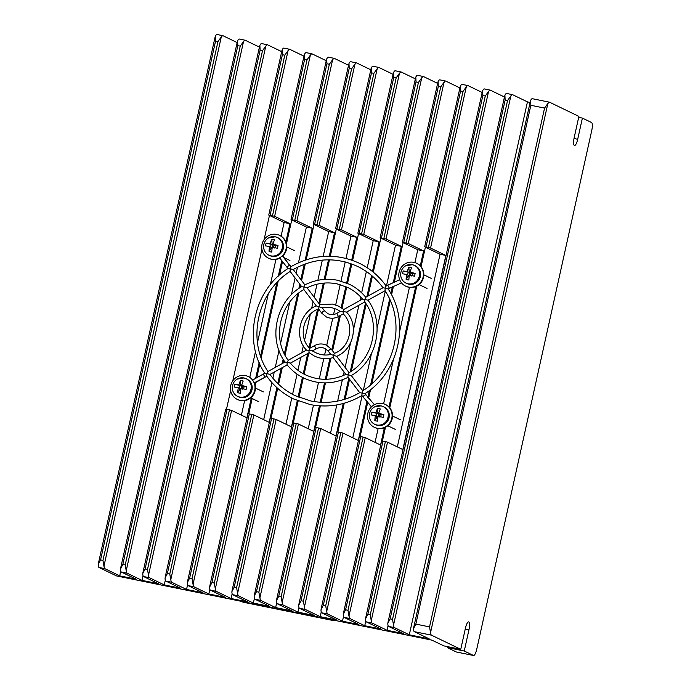 <?xml version="1.0" encoding="UTF-8"?>
<svg xmlns="http://www.w3.org/2000/svg" width="690" height="690" viewBox="0 0 690 690"><rect width="100%" height="100%" fill="white"/><g stroke="black" fill="none" stroke-linecap="round" stroke-linejoin="round"><path stroke-width="1.03" d="M217.169 34.543A7.245 1.889 101.5 0 0 217.048 34.5A7.245 1.889 101.5 0 0 215.323 36.294L215.565 41.098L100.55 559.909L98.239 564.437A7.245 1.889 101.5 0 0 99.024 567.465L116.515 575.926L431.802 640.122L443.955 645.909L460.748 649.325L431.44 635.154A7.245 1.889 -78.5 0 1 430.663 632.126L547.748 103.983A7.245 1.889 -78.5 0 1 549.473 102.189A7.245 1.889 -78.5 0 1 549.585 102.224L578.893 116.403L574.201 137.577A7.245 1.889 101.5 0 0 574.382 145.478A7.245 1.889 101.5 0 0 574.503 145.521A7.245 1.889 101.5 0 0 577.694 139.268L582.394 118.093L591.58 122.535A7.245 1.889 -78.5 0 1 591.761 130.436L476.747 649.247A7.245 1.889 -78.5 0 1 473.547 655.5A7.245 1.889 -78.5 0 1 473.426 655.457L464.249 651.015L447.456 647.6L449.535 648.609M447.663 646.659L447.456 647.6M464.249 651.015L468.941 629.841A7.245 1.889 101.5 0 0 468.752 621.94A7.245 1.889 101.5 0 0 468.639 621.897A7.245 1.889 101.5 0 0 465.44 628.15L460.748 649.325M409.299 634.809L527.445 101.879L512.575 94.685A7.245 1.889 -78.5 0 0 512.454 94.651A7.245 1.889 -78.5 0 0 510.738 96.445L393.645 624.588A7.245 1.889 -78.5 0 0 394.43 627.615L409.299 634.809L429.18 638.854L414.311 631.661A7.245 1.889 101.5 0 1 413.526 628.633L415.837 624.105L429.542 626.9L544.565 108.088L547.929 103.379M504.459 97.005L490.305 90.157A7.245 1.889 -78.5 0 0 490.185 90.114A7.245 1.889 -78.5 0 0 488.46 91.908L371.375 620.051A7.245 1.889 -78.5 0 0 372.152 623.079L387.03 630.272L403.478 633.618L388.608 626.425A7.245 1.889 101.5 0 1 387.823 623.406L390.135 618.87L392.532 619.361L507.547 100.55L510.919 95.841M397.337 446.896L440.048 254.256L445.869 255.438L402.839 449.552L387.53 442.152L349.097 615.514A7.245 1.889 -78.5 0 0 349.882 618.542L364.751 625.735L381.199 629.082L366.33 621.888A7.245 1.889 101.5 0 1 365.545 618.87L367.856 614.333L370.254 614.825L485.277 96.013L488.641 91.304M384.382 427.791L380.561 445.016L365.26 437.615L326.819 610.986A7.245 1.889 -78.5 0 0 327.603 614.005L342.473 621.198L358.921 624.553L344.051 617.36A7.245 1.889 101.5 0 1 343.275 614.333L345.578 609.805L347.984 610.288L385.382 441.591L381.708 440.962M366.856 401.822L358.291 440.479L342.982 433.079L304.549 606.45A7.245 1.889 -78.5 0 0 305.325 609.468L320.195 616.662L336.651 620.017L321.781 612.823A7.245 1.889 101.5 0 1 320.997 609.796L323.308 605.268L325.706 605.751L363.104 437.055L359.43 436.425M343.206 403.495L336.013 435.951L320.703 428.542L282.27 601.913A7.245 1.889 -78.5 0 0 283.055 604.94L297.925 612.134L314.373 615.48L299.503 608.287A7.245 1.889 101.5 0 1 298.718 605.259L301.03 600.731L303.428 601.214L340.826 432.518L337.151 431.888M319.41 405.824L313.734 431.414L298.425 424.005L259.992 597.376A7.245 1.889 -78.5 0 0 260.777 600.404L275.646 607.597L292.094 610.943L277.225 603.75A7.245 1.889 101.5 0 1 276.44 600.723L278.751 596.195L281.158 596.686L318.556 427.981L314.882 427.36M297.287 400.614L291.465 426.877L276.155 419.468L237.722 592.839A7.245 1.889 -78.5 0 0 238.499 595.867L253.368 603.06L269.825 606.407L254.946 599.213A7.245 1.889 101.5 0 1 254.17 596.186L256.482 591.658L258.879 592.149L296.277 423.444L292.603 422.823M276.88 387.625L269.186 422.34L253.877 414.932L215.444 588.303A7.245 1.889 -78.5 0 0 216.229 591.33L231.098 598.523L247.546 601.87L232.677 594.677A7.245 1.889 101.5 0 1 231.892 591.658L234.203 587.121L236.601 587.613L273.999 418.908L270.325 418.287M251.307 397.957L246.908 417.804L231.599 410.403L193.166 583.766A7.245 1.889 -78.5 0 0 193.95 586.793L208.82 593.986L225.268 597.333L210.398 590.14A7.245 1.889 101.5 0 1 209.613 587.121L211.925 582.584L214.323 583.076L251.729 414.38L248.055 413.75M303.98 56.183L289.817 49.335A7.245 1.889 -78.5 0 0 289.705 49.292A7.245 1.889 -78.5 0 0 287.98 51.086L170.887 579.238A7.245 1.889 -78.5 0 0 171.672 582.257L186.542 589.45L202.998 592.805L188.12 585.612A7.245 1.889 101.5 0 1 187.344 582.584L189.655 578.056L192.053 578.539L229.451 409.843L225.777 409.213M281.701 51.647L267.548 44.798A7.245 1.889 -78.5 0 0 267.427 44.755A7.245 1.889 -78.5 0 0 265.702 46.549L148.617 574.701A7.245 1.889 -78.5 0 0 149.394 577.72L164.272 584.913L180.72 588.268L165.85 581.075A7.245 1.889 101.5 0 1 165.065 578.048L167.377 573.519L169.775 574.002L284.789 55.2L288.161 50.482M259.423 47.11L245.269 40.262A7.245 1.889 -78.5 0 0 245.148 40.218A7.245 1.889 -78.5 0 0 243.423 42.021L126.339 570.164A7.245 1.889 -78.5 0 0 127.124 573.192L141.993 580.376L158.441 583.731L143.572 576.538A7.245 1.889 101.5 0 1 142.787 573.511L145.098 568.983L147.496 569.466L262.519 50.663L265.892 45.945M237.153 42.573L222.991 35.725A7.245 1.889 -78.5 0 0 222.87 35.69A7.245 1.889 -78.5 0 0 221.154 37.484L104.061 565.627A7.245 1.889 -78.5 0 0 104.846 568.655L119.715 575.848L136.163 579.195L121.293 572.001A7.245 1.889 101.5 0 1 120.517 568.974L122.829 564.446L125.226 564.938L240.241 46.127L243.613 41.417M456.539 652.024A7.245 1.889 101.5 0 1 456.418 652.007A7.245 1.889 101.5 0 1 456.297 651.972L449.518 648.695M430.551 632.834L429.542 626.9M532.456 98.739A7.245 1.889 101.5 0 0 532.335 98.696A7.245 1.889 101.5 0 0 530.61 100.49L530.851 105.294L415.837 624.105M578.686 117.335L582.394 118.093M281.089 236.178L284.116 222.508L289.947 223.689L274.637 216.289L310.25 55.623A7.245 1.889 -78.5 0 1 311.975 53.829A7.245 1.889 -78.5 0 1 312.096 53.872L326.249 60.72M298.477 262.743L306.395 227.045L312.216 228.226L296.907 220.826L332.528 60.159A7.245 1.889 -78.5 0 1 334.253 58.365A7.245 1.889 -78.5 0 1 334.374 58.409L348.528 65.248M323.162 256.413L328.673 231.581L334.495 232.763L319.185 225.363L354.807 64.696A7.245 1.889 -78.5 0 1 356.532 62.902A7.245 1.889 -78.5 0 1 356.644 62.937L370.806 69.785M346.009 258.379L350.943 236.109L356.773 237.3L341.464 229.891L377.085 69.233A7.245 1.889 -78.5 0 1 378.801 67.439A7.245 1.889 -78.5 0 1 378.922 67.473L393.076 74.322M367.218 267.711L373.221 240.646L379.043 241.836L363.742 234.428L399.355 73.77A7.245 1.889 -78.5 0 1 401.08 71.967A7.245 1.889 -78.5 0 1 401.201 72.01L415.354 78.858M386.495 285.798L395.499 245.183L401.321 246.373L386.012 238.964L421.633 78.306A7.245 1.889 -78.5 0 1 423.358 76.504A7.245 1.889 -78.5 0 1 423.47 76.547L437.632 83.395M414.914 262.605L417.769 249.72L423.6 250.91L408.29 243.501L443.911 82.835A7.245 1.889 -78.5 0 1 445.628 81.04A7.245 1.889 -78.5 0 1 445.749 81.084L459.911 87.932M445.869 255.438L430.569 248.038L466.181 87.371A7.245 1.889 -78.5 0 1 467.906 85.577A7.245 1.889 -78.5 0 1 468.027 85.62L482.181 92.469M527.445 101.879L530.118 102.422M506.753 93.504A7.245 1.889 101.5 0 0 506.632 93.461A7.245 1.889 101.5 0 0 504.908 95.255L505.149 100.067L390.135 618.87M393.541 625.304L392.532 619.361M387.03 630.272L388.065 625.597M484.475 88.967A7.245 1.889 101.5 0 0 484.354 88.924A7.245 1.889 101.5 0 0 482.638 90.726L482.871 95.531L367.856 614.333M371.263 620.767L370.254 614.825M364.751 625.735L365.786 621.06M387.53 442.152L385.382 441.591M348.993 616.23L347.984 610.288M440.048 254.256L424.738 246.847L430.569 248.038M462.197 84.43A7.245 1.889 101.5 0 0 462.084 84.387A7.245 1.889 101.5 0 0 460.359 86.19L460.601 90.994L426.015 246.986M342.473 621.198L343.508 616.524M382.424 440.996L385.46 427.308M389.781 407.833L416.76 286.134M421.072 266.659L425.394 247.167M423.6 250.91L420.296 265.797M415.682 286.617L388.996 406.971M409.429 287.359L399.657 331.45M393.464 359.361L383.623 403.779M378.129 428.533L375.067 442.359M365.26 437.615L363.104 437.055M326.715 611.694L325.706 605.751M417.769 249.72L402.46 242.319L408.29 243.501M439.927 79.893A7.245 1.889 101.5 0 0 439.806 79.859A7.245 1.889 101.5 0 0 438.081 81.653L438.322 86.457L403.736 242.449M320.195 616.662L321.238 611.987M360.146 436.46L367.632 402.71M368.615 398.277L370.539 389.609M371.841 383.735L390.255 300.642M391.541 294.872L393.455 286.229M394.439 281.787L403.115 242.63M401.321 246.373L393.36 282.27M392.369 286.764L390.859 293.569M389.609 299.193L370.634 384.813M369.366 390.523L367.848 397.345M385.296 291.214L377.102 328.138M371.462 353.599L363.302 390.419M362.095 395.836L352.788 437.822M342.982 433.079L340.826 432.518M304.437 607.157L303.428 601.214M395.499 245.183L380.19 237.783L386.012 238.964M417.648 75.357A7.245 1.889 101.5 0 0 417.528 75.322A7.245 1.889 101.5 0 0 415.803 77.116L416.044 81.92L381.466 237.921M297.925 612.134L298.96 607.45M337.876 431.923L344.241 403.21M345.138 399.156L349.545 379.267M351.331 371.203L366.209 304.109M367.994 296.053L372.402 276.164M373.29 272.171L380.846 238.093M379.043 241.836L372.471 271.506M371.591 275.474L366.89 296.666M365.484 302.996L350.201 371.936M348.795 378.275L344.094 399.476M366.381 271.506L361.655 292.827M360.723 297.028L359.947 300.512M358.904 305.23L353.427 329.923M350.589 342.74L345.121 367.408M344.086 372.057L343.318 375.541M342.369 379.802L337.652 401.071M336.806 404.918L330.51 433.286M320.703 428.542L318.556 427.981M282.167 602.62L281.158 596.686M373.221 240.646L357.912 233.246L363.742 234.428M395.37 70.829A7.245 1.889 101.5 0 0 395.249 70.785A7.245 1.889 101.5 0 0 393.533 72.579L393.774 77.383L359.188 233.384M275.646 607.597L276.681 602.913M315.597 427.386L320.367 405.884M321.161 402.296L325.464 382.898M326.267 379.267L330.95 358.136M332.571 350.839L340.403 315.485M342.024 308.171L346.716 287.005M347.519 283.4L351.822 263.977M352.616 260.406L358.567 233.565M356.773 237.3L351.719 260.096M350.925 263.649L346.639 283.021M345.837 286.617L341.179 307.611M339.299 316.098L331.821 349.847M329.941 358.317L325.292 379.276M324.49 382.898L320.203 402.244M345.224 261.915L340.981 281.072M340.196 284.616L335.685 304.963M334.892 308.525L333.572 314.493M332.744 318.228L326.732 345.328M325.913 349.019L324.585 354.996M323.791 358.576L319.289 378.913M318.495 382.467L314.252 401.615M313.467 405.159L308.24 428.749M298.425 424.005L296.277 423.444M259.889 598.092L258.879 592.149M350.943 236.109L335.633 228.709L341.464 229.891M373.1 66.292A7.245 1.889 101.5 0 0 372.98 66.249A7.245 1.889 101.5 0 0 371.255 68.043L371.496 72.847L336.91 228.847M253.368 603.06L254.412 598.385M293.319 422.849L298.175 400.976M298.968 397.388L303.307 377.818M304.118 374.161L308.827 352.918M309.87 348.191L318.564 308.982M319.599 304.333L324.309 283.064M325.128 279.381L329.458 259.837M330.26 256.231L336.289 229.028M334.495 232.763L329.294 256.214M328.492 259.828L324.145 279.441M323.325 283.15L318.849 303.35M317.529 309.301L309.042 347.57M307.723 353.53L303.246 373.704M302.436 377.37L298.08 397.017M322.342 260.113L317.866 280.321M316.995 284.228L314.14 297.123M313.105 301.772L311.604 308.542M310.319 314.364L304.601 340.144M303.333 345.871L301.823 352.65M300.78 357.377L297.925 370.263M297.071 374.118L292.577 394.37M291.767 398.035L285.962 424.212M276.155 419.468L273.999 418.908M237.61 593.555L236.601 587.613M328.673 231.581L313.363 224.172L319.185 225.363M350.822 61.755A7.245 1.889 101.5 0 0 350.701 61.712A7.245 1.889 101.5 0 0 348.976 63.506L349.218 68.319L314.64 224.31M231.098 598.523L232.133 593.849M271.049 418.312L277.69 388.358M278.596 384.278L282.288 367.632M283.331 362.906L283.892 360.378M285.039 355.186L298.83 293M299.995 287.721L300.555 285.194M301.59 280.554L305.282 263.899M306.196 259.759L314.019 224.492M312.216 228.226L305.153 260.104M304.23 264.287L300.84 279.562M299.814 284.202L298.856 288.489M297.649 293.949L284.366 353.866M283.176 359.231L282.227 363.518M281.175 368.244L277.794 383.511M297.485 267.228L296.131 273.344M295.104 277.984L291.378 294.777M289.74 302.177L280.623 343.275M279.01 350.563L275.284 367.365M274.24 372.091L272.878 378.206M271.903 382.614L263.684 419.684M253.877 414.932L251.729 414.38M215.332 589.019L214.323 583.076M306.395 227.045L291.085 219.636L296.907 220.826M328.544 57.218A7.245 1.889 101.5 0 0 328.423 57.175A7.245 1.889 101.5 0 0 326.706 58.978L326.948 63.782L292.362 219.774M208.82 593.986L209.855 589.312M248.771 413.784L252.186 398.38M255.153 384.994L255.714 382.467M256.775 377.68L259.802 364.01M261.182 357.791L278.13 281.33M279.536 275.017L282.538 261.484M286.454 243.82L291.741 219.955M289.947 223.689L285.884 241.992M281.779 260.518L278.32 276.103M276.871 282.65L260.587 356.092M259.164 362.535L255.662 378.318M275.931 259.431L270.333 284.677M268.324 293.742L257.482 342.637M255.498 351.589L249.789 377.352M244.631 400.605L241.414 415.147M231.599 410.403L229.451 409.843M193.062 584.482L192.053 578.539M284.116 222.508L268.807 215.099L274.637 216.289M306.274 52.681A7.245 1.889 101.5 0 0 306.153 52.638A7.245 1.889 101.5 0 0 304.428 54.441L304.67 59.245L270.083 215.237M186.542 589.45L187.585 584.775M226.493 409.248L230.624 390.609M232.806 380.794L261.924 249.444M264.098 239.62L269.462 215.418M283.995 48.145A7.245 1.889 101.5 0 0 283.875 48.11A7.245 1.889 101.5 0 0 282.15 49.904L282.391 54.708L167.377 573.519M170.784 579.945L169.775 574.002M164.272 584.913L165.307 580.238M261.717 43.608A7.245 1.889 101.5 0 0 261.596 43.574A7.245 1.889 101.5 0 0 259.88 45.368L260.121 50.172L145.098 568.983M148.505 575.408L147.496 569.466M141.993 580.376L143.028 575.702M239.439 39.08A7.245 1.889 101.5 0 0 239.327 39.037A7.245 1.889 101.5 0 0 237.602 40.831L237.843 45.635L122.829 564.446M126.236 570.871L125.226 564.938M119.715 575.848L120.75 571.165M103.957 566.335L102.948 560.401L217.962 41.59L221.335 36.88M272.481 215.729L307.067 59.737L310.44 55.019M294.759 220.265L329.346 64.265L332.718 59.556M317.038 224.802L351.615 68.802L354.988 64.092M339.308 229.339L373.894 73.338L377.266 68.629M361.586 233.867L396.172 77.875L399.545 73.166M383.864 238.404L418.451 82.412L421.814 77.694M406.143 242.94L440.72 86.949L444.093 82.231M428.412 247.477L462.999 91.485L466.371 86.767M282.288 255.843L289.593 265.236C287.566 266.4 286.876 267.134 287.514 267.435M385.969 286.109L385.158 288.153L383.019 287.747M292.87 269.385L290.145 268.807L290.87 266.745M293.207 269.497L292.5 269.29M367.96 300.202L364.855 299.408L365.596 297.407M385.003 290.714L384.942 290.663C406.315 321.971 395.551 370.53 362.699 390.816L362.811 390.799M385.046 290.723L385.158 288.153L388.177 288.989C410.334 321.851 399.131 372.315 364.976 393.654L359.766 392.662M362.854 390.833L361.767 395.31M347.941 377.042L348.148 374.782L351.262 375.524L362.793 390.756M361.724 395.016L361.931 395.551L361.724 395.016M269.945 374.42L269.971 374.454C276.656 383.675 285.074 390.764 295.216 395.715L310.94 401.019C328.009 404.288 344.258 401.502 359.714 392.67M286.997 364.363L287.213 364.881L286.997 364.363M269.247 374.204L269.971 374.437L287.178 364.915M285.074 362.052L287.213 362.371L287.04 364.648M285.013 362.026L267.944 371.487M267.987 371.522L266.909 373.626L269.609 374.308M290.136 271.403L301.677 286.669M290.18 271.412L290.145 268.807L288.058 268.608M288.006 268.582L287.971 268.548C253.816 289.886 242.613 340.351 264.77 373.204L264.805 373.23M266.659 375.938L266.909 373.626L264.856 373.255M266.823 376.179L266.633 375.653L266.823 376.179M304.695 285.005L303.919 286.997L301.772 286.721M284.979 362C267.677 338.755 276.035 301.116 301.685 286.661L301.711 286.695M307.059 287.799L319.798 304.609M306.343 287.575L307.093 287.816C316.736 283.167 326.698 281.839 336.979 283.84L347.596 287.42C353.392 290.24 358.377 294.13 362.552 299.081L343.689 309.525M364.82 301.944L364.855 299.408L362.604 299.063M343.62 309.586L343.094 311.475L340.42 311.363M364.786 301.978L346.501 312.113L343.094 311.475L343.258 313.89M364.769 301.935L364.717 301.884C381.26 323.541 373.325 359.326 348.976 372.686L349.088 372.678M349.131 372.712L348.148 374.782L345.914 374.368M346.492 312.096C359.05 324.904 353.573 349.537 336.694 356.299L333.382 355.272L333.029 357.351M289.645 362.897L290.395 363.138M288.213 360.309L287.213 362.371L290.024 362.992M347.907 376.766L348.105 377.283L347.907 376.766M290.361 363.104L290.395 363.121C294.57 368.081 299.555 371.962 305.342 374.782C318.711 380.897 332.218 380.759 345.854 374.377L333.089 357.524M333.184 357.575L333.011 357.092L333.184 357.575M319.599 304.695L318.538 308.861M321.773 307.568L316.339 305.955M340.334 311.414L336.97 309.405L331.709 307.628L321.359 307.404M321.756 313.165A1.811 0.44 -37.1 0 1 321.713 313.131A1.811 0.44 -37.1 0 1 322.471 312.027A1.811 0.44 -37.1 0 1 324.197 310.94A1.811 0.44 -37.1 0 1 324.55 310.905A1.811 0.44 -37.1 0 1 324.593 310.94L322.135 307.714M308.947 352.193L309.198 352.694L308.947 352.193M309.008 352.461L308.982 350.304L306.541 350.149M306.481 350.123L288.179 360.275M303.859 289.533L316.253 305.903C299.374 312.665 293.897 337.298 306.455 350.106M303.902 289.541L303.919 286.997L306.722 287.678M336.789 313.398L338.471 316.563C334.46 318.659 330.432 318.797 326.379 316.96L321.713 313.131L318.487 308.853M309.732 348.321L314.545 345.656M318.59 308.853C302.962 314.329 297.873 337.298 309.776 348.346L308.982 350.304L312.216 350.693M330.855 354.488L333.382 355.272L334.503 353.384M311.777 350.623L315.977 352.797C320.678 355.022 325.611 355.583 330.777 354.47L328.345 351.262A1.811 0.44 142.9 0 0 328.388 351.296M334.46 353.358L334.357 353.358C349.985 347.872 355.074 324.904 343.172 313.855L343.172 313.855M254.127 382.89L265.227 377.085L254.282 383.295M371.531 406.79L362.949 396.767C364.242 395.258 365.208 394.654 365.838 394.965M399.691 279.743L387.806 285.143M380.294 408.937A10.057 6.607 -154.9 0 0 378.913 408.584A10.057 6.607 -154.9 0 0 377.551 408.385A9.953 2.588 101.5 0 0 375.998 412.836A9.953 0.638 -167.5 0 0 371.945 412.154A10.057 8.142 97.4 0 0 371.315 414.975A9.953 0.638 12.5 0 1 375.369 415.656A9.953 2.588 101.5 0 0 374.843 420.607A10.057 5.606 1.1 0 0 376.179 420.943A10.057 5.606 1.1 0 0 377.585 421.167A9.953 2.588 -78.5 0 1 378.111 416.217A9.953 0.638 12.5 0 1 383.192 417.39A10.057 4.071 -75.9 0 0 383.812 414.569A9.953 0.638 -167.5 0 0 378.741 413.396A9.953 2.588 -78.5 0 1 380.294 408.937M376.774 424.962A9.798 9.444 -64.2 0 0 388.177 417.234A9.798 9.444 -64.2 0 0 381.001 405.867A9.798 9.444 115.8 0 0 374.316 407.022L374.316 407.022A10.057 10.057 0 0 0 369.469 417.036L369.469 417.036A9.798 9.444 115.8 0 0 376.774 424.962L376.774 424.962M377.551 408.385L377.87 412.827A2.829 0.733 -78.5 0 1 377.87 413.621L375.998 412.836M380.613 414.181L378.922 415.346L377.87 413.621L371.945 412.154M378.741 413.396L380.595 414.293M383.812 414.569L380.69 414.311L379.121 415.389L379.94 417.217M375.369 415.656L377.197 416.665A2.829 0.733 -78.5 0 1 376.878 417.303L374.843 420.607M377.232 416.562L378.879 415.553L377.111 416.527M377.853 413.733L380.069 417.131M375.412 424.6L375.541 424.661A9.781 9.418 -64.2 0 0 388.737 418.873A9.781 9.418 -64.2 0 0 384.063 407.048L383.933 406.988M384.839 407.609A9.781 9.418 115.8 0 1 376.464 424.919M374.282 427.265L374.722 427.481A12.679 12.213 -64.2 0 0 377.499 428.421A12.679 12.213 -64.2 0 0 391.817 419.977A12.679 12.213 -64.2 0 0 385.762 404.651L385.322 404.444A12.679 12.213 115.8 0 1 391.377 419.762A12.679 12.213 115.8 0 1 377.068 428.205A12.679 12.213 115.8 0 1 374.282 427.265A12.679 12.213 115.8 0 1 368.227 411.947A12.679 12.213 115.8 0 1 382.545 403.503A12.679 12.213 115.8 0 1 385.322 404.444M274.508 239.861A10.057 6.607 -154.9 0 0 273.128 239.508A10.057 6.607 -154.9 0 0 271.765 239.301A9.953 2.588 101.5 0 0 270.213 243.751A9.953 0.638 -167.5 0 0 266.159 243.07A10.057 8.142 97.4 0 0 265.538 245.89A9.953 0.638 12.5 0 1 269.583 246.572A9.953 2.588 101.5 0 0 269.057 251.522A10.057 5.606 1.1 0 0 270.394 251.859A10.057 5.606 1.1 0 0 271.8 252.083A9.953 2.588 -78.5 0 1 272.326 247.132A9.953 0.638 12.5 0 1 277.406 248.314A10.057 4.071 -75.9 0 0 278.027 245.485A9.953 0.638 -167.5 0 0 272.955 244.312A9.953 2.588 -78.5 0 1 274.508 239.861M270.989 255.878A9.798 9.444 -64.2 0 0 282.391 248.15A9.798 9.444 -64.2 0 0 275.224 236.782A9.798 9.444 115.8 0 0 268.531 237.938L268.531 237.938A10.057 10.057 0 0 0 263.684 247.952L263.684 247.952A9.798 9.444 115.8 0 0 270.989 255.878L270.989 255.878M271.765 239.301L272.093 243.743A2.829 0.733 -78.5 0 1 272.084 244.536L270.213 243.751M274.827 245.097L273.137 246.261L272.084 244.536L266.159 243.07M272.955 244.312L274.81 245.209M278.027 245.485L274.905 245.226L273.335 246.304L274.154 248.133M269.583 246.572L271.412 247.581A2.829 0.733 -78.5 0 1 271.101 248.219L269.057 251.522M271.446 247.477L273.093 246.468L271.325 247.451M272.076 244.648L274.284 248.046M269.635 255.516L269.755 255.576A9.781 9.418 -64.2 0 0 282.952 249.789A9.781 9.418 -64.2 0 0 278.277 237.964L278.148 237.903M279.053 238.524A9.781 9.418 115.8 0 1 270.678 255.835M268.496 258.189A12.679 12.213 115.8 0 1 262.441 242.863A12.679 12.213 115.8 0 1 276.759 234.419A12.679 12.213 115.8 0 1 279.536 235.359A12.679 12.213 115.8 0 1 285.6 250.677A12.679 12.213 115.8 0 1 271.282 259.121A12.679 12.213 115.8 0 1 268.496 258.189L268.936 258.396A12.679 12.213 -64.2 0 0 271.713 259.337A12.679 12.213 -64.2 0 0 279.873 258.12M282.572 256.197A12.679 12.213 -64.2 0 0 279.976 235.566L279.536 235.359M411.585 267.772A10.057 6.607 -154.9 0 0 410.214 267.418A10.057 6.607 -154.9 0 0 408.851 267.211A9.953 2.588 101.5 0 0 407.29 271.662A9.953 0.638 -167.5 0 0 403.245 270.98A10.057 8.142 97.4 0 0 402.615 273.801A9.953 0.638 12.5 0 1 406.669 274.482A9.953 2.588 101.5 0 0 406.134 279.433A10.057 5.606 1.1 0 0 407.471 279.769A10.057 5.606 1.1 0 0 408.877 279.993A9.953 2.588 -78.5 0 1 409.412 275.043A9.953 0.638 12.5 0 1 414.483 276.224A10.057 4.071 -75.9 0 0 415.113 273.395A9.953 0.638 -167.5 0 0 410.033 272.222A9.953 2.588 -78.5 0 1 411.585 267.772M408.066 283.788A9.798 9.444 -64.2 0 0 419.468 276.06A9.798 9.444 -64.2 0 0 412.301 264.693A9.798 9.444 115.8 0 0 405.608 265.848L405.608 265.848A10.057 10.057 0 0 0 400.769 275.862L400.769 275.862A9.798 9.444 115.8 0 0 408.066 283.788L408.066 283.788M408.851 267.211L409.17 271.653A2.829 0.733 -78.5 0 1 409.17 272.447L407.29 271.662M411.904 273.007L410.222 274.172L409.17 272.447L403.245 270.98M410.033 272.222L411.896 273.119M415.113 273.395L411.99 273.137L410.369 274.413L411.231 276.052M406.669 274.482L408.489 275.491A2.829 0.733 -78.5 0 1 408.178 276.129L406.134 279.433M408.523 275.388L410.179 274.379L408.411 275.362M409.153 272.559L411.361 275.957M406.712 283.426L406.841 283.487A9.781 9.418 -64.2 0 0 420.029 277.699A9.781 9.418 -64.2 0 0 415.354 265.874L415.233 265.814M416.13 266.435A9.781 9.418 115.8 0 1 407.756 283.754M405.582 286.1L406.013 286.307A12.679 12.213 -64.2 0 0 408.799 287.247A12.679 12.213 -64.2 0 0 423.117 278.803A12.679 12.213 -64.2 0 0 417.053 263.485L416.622 263.269A12.679 12.213 115.8 0 1 422.677 278.588A12.679 12.213 115.8 0 1 408.359 287.031A12.679 12.213 115.8 0 1 405.582 286.1A12.679 12.213 115.8 0 1 399.519 270.773A12.679 12.213 115.8 0 1 413.836 262.329A12.679 12.213 115.8 0 1 416.622 263.269M243.208 381.027A10.057 6.607 -154.9 0 0 241.836 380.673A10.057 6.607 -154.9 0 0 240.465 380.475A9.953 2.588 101.5 0 0 238.913 384.925A9.953 0.638 -167.5 0 0 234.859 384.244A10.057 8.142 97.4 0 0 234.238 387.064A9.953 0.638 12.5 0 1 238.291 387.746A9.953 2.588 101.5 0 0 237.757 392.696A10.057 5.606 1.1 0 0 239.094 393.033A10.057 5.606 1.1 0 0 240.499 393.257A9.953 2.588 -78.5 0 1 241.034 388.306A9.953 0.638 12.5 0 1 246.106 389.479A10.057 4.071 -75.9 0 0 246.735 386.659A9.953 0.638 -167.5 0 0 241.655 385.486A9.953 2.588 -78.5 0 1 243.208 381.027M239.689 397.052A9.798 9.444 -64.2 0 0 251.091 389.324A9.798 9.444 -64.2 0 0 243.924 377.956A9.798 9.444 115.8 0 0 237.231 379.112L237.231 379.112A10.057 10.057 0 0 0 232.392 389.126L232.392 389.126A9.798 9.444 115.8 0 0 239.689 397.052L239.689 397.052M240.465 380.475L240.793 384.916A2.829 0.733 -78.5 0 1 240.784 385.71L238.913 384.925M243.527 386.271L241.845 387.435L240.784 385.71L234.859 384.244M241.655 385.486L243.518 386.383M246.735 386.659L243.613 386.4L242.043 387.478L242.854 389.307M238.291 387.746L240.111 388.755A2.829 0.733 -78.5 0 1 239.801 389.393L237.757 392.696M240.146 388.651L241.802 387.633L240.034 388.617M240.776 385.822L242.984 389.22M238.335 396.69L238.464 396.75A9.781 9.418 -64.2 0 0 251.652 390.963A9.781 9.418 -64.2 0 0 246.977 379.138L246.856 379.077M247.753 379.698A9.781 9.418 115.8 0 1 239.378 397.009M237.196 399.355A12.679 12.213 115.8 0 1 231.141 384.037A12.679 12.213 115.8 0 1 245.459 375.593A12.679 12.213 115.8 0 1 248.245 376.533A12.679 12.213 115.8 0 1 254.299 391.851A12.679 12.213 115.8 0 1 239.982 400.295A12.679 12.213 115.8 0 1 237.196 399.355L237.636 399.57A12.679 12.213 -64.2 0 0 240.422 400.511A12.679 12.213 -64.2 0 0 252.652 395.879A12.679 12.213 -64.2 0 0 254.412 382.726M252.756 379.992A12.679 12.213 -64.2 0 0 248.676 376.74L248.245 376.533M241.112 601.301L242.104 601.775A7.245 6.978 -64.2 0 0 243.691 602.31L332.796 620.457A7.245 6.978 -64.2 0 0 335.357 620.482M332.796 620.457L331.045 619.611L241.948 601.464A7.245 6.978 115.8 0 1 240.353 600.93M468.941 629.841L465.233 629.09M431.44 635.154L414.311 631.661M394.43 627.615L388.608 626.425M372.152 623.079L366.33 621.888M349.882 618.542L344.051 617.36M327.603 614.005L321.781 612.823M305.325 609.468L299.503 608.287M283.055 604.94L277.225 603.75M260.777 600.404L254.946 599.213M238.499 595.867L232.677 594.677M216.229 591.33L210.398 590.14M193.95 586.793L188.12 585.612M171.672 582.257L165.85 581.075M149.394 577.72L143.572 576.538M127.124 573.192L121.293 572.001M104.846 568.655L99.024 567.465M456.297 651.972L473.426 655.457M544.565 108.088L530.851 105.294M574.011 138.518L577.694 139.268M507.547 100.55L505.149 100.067M485.277 96.013L482.871 95.531M382.985 441.1L345.578 609.805M360.706 436.563L323.308 605.268M338.428 432.026L301.03 600.731M316.158 427.49L278.751 596.195M293.88 422.961L256.482 591.658M271.601 418.425L234.203 587.121M249.332 413.888L211.925 582.584M227.053 409.351L189.655 578.056M284.789 55.2L282.391 54.708M262.519 50.663L260.121 50.172M240.241 46.127L237.843 45.635M217.962 41.59L215.565 41.098M100.55 559.909L102.948 560.401M307.067 59.737L304.67 59.245M329.346 64.265L326.948 63.782M351.615 68.802L349.218 68.319M373.894 73.338L371.496 72.847M396.172 77.875L393.774 77.383M418.451 82.412L416.044 81.92M440.72 86.949L438.322 86.457M462.999 91.485L460.601 90.994M282.512 255.619L289.593 265.236M387.677 285.212L389.471 288.291L401.52 282.874M263.839 374.196C263.209 373.885 263.546 374.756 264.865 376.8M340.334 311.38L336.72 313.389C333.779 314.925 330.864 315.028 327.957 313.7L324.593 310.94A1.811 0.44 -37.1 0 1 324.619 310.992M315.865 348.528L314.476 345.647C318.487 343.542 322.515 343.413 326.568 345.241L331.235 349.08A1.811 0.44 142.9 0 0 331.191 349.045A1.811 0.44 142.9 0 0 329.699 349.692A1.811 0.44 142.9 0 0 328.345 351.072A1.811 0.44 142.9 0 0 328.345 351.262L324.99 348.502C322.083 347.182 319.168 347.286 316.227 348.812L315.865 348.528M316.262 348.743L312.63 350.805M331.235 349.269A1.811 0.44 142.9 0 0 331.235 349.08L334.452 353.315M343.232 313.924L338.505 316.469M377.87 412.827L378.836 413.025M381.234 414.38L380.699 416.795M377.896 417.51L376.878 417.303M376.309 416.113L376.887 413.491M272.093 243.743L273.05 243.941M275.448 245.295L274.913 247.71M272.119 248.426L271.101 248.219M270.523 247.029L271.101 244.407M409.17 271.653L410.136 271.851M412.534 273.206L411.999 275.62M409.196 276.336L408.178 276.129M407.6 274.939L408.187 272.317M240.793 384.916L241.759 385.115M244.156 386.469L243.613 388.884M240.819 389.6L239.801 389.393M239.223 388.203L239.81 385.581M241.948 601.464L243.691 602.31M549.473 102.189L532.335 98.696M456.418 652.007L473.547 655.5M512.454 94.651L506.632 93.461M387.909 622.734L504.718 95.841M490.185 90.114L484.354 88.924M365.631 618.197L482.439 91.304M343.353 613.66L381.648 440.919M321.083 609.123L359.378 436.382M298.805 604.587L337.099 431.845M276.526 600.05L314.821 427.317M254.256 595.513L292.551 422.78M231.978 590.976L270.273 418.244M209.7 586.448L247.995 413.707M187.43 581.911L225.725 409.17M289.705 49.292L283.875 48.11M165.151 577.375L281.96 50.482M267.427 44.755L261.596 43.574M142.873 572.838L259.681 45.954M245.148 40.218L239.327 39.037M120.603 568.301L237.403 41.417M222.87 35.69L217.048 34.5M98.325 563.764L215.133 36.88M311.975 53.829L306.153 52.638M268.755 215.056L304.238 55.019M334.253 58.365L328.423 57.175M291.033 219.593L326.508 59.556M356.532 62.902L350.701 61.712M313.303 224.129L348.786 64.092M378.801 67.439L372.98 66.249M335.582 228.666L371.065 68.629M401.08 71.967L395.249 70.785M357.86 233.203L393.335 73.166M423.358 76.504L417.528 75.322M380.13 237.739L415.613 77.703M445.628 81.04L439.806 79.859M402.408 242.276L437.891 82.231M467.906 85.577L462.084 84.387M424.686 246.804L460.161 86.767M413.612 627.96L530.42 101.076M287.963 268.557L279.623 257.81M289.998 265.245L291.042 266.625M382.967 287.764C376.291 278.536 367.873 271.446 357.722 266.487C336.065 256.723 314.571 257.741 293.233 269.531L304.877 284.892M386.219 286.074C379.138 276.155 370.168 268.531 359.3 263.226C336.272 252.876 313.493 254.023 290.947 266.676M365.674 297.338L382.967 287.747M351.262 375.541C376.904 361.094 385.27 323.446 367.968 300.202L385.011 290.766M388.185 289.007L389.471 288.291M386.055 286.039L399.674 279.692M266.728 376.128C273.801 386.055 282.779 393.671 293.638 398.975L310.215 404.573C328.388 408.04 345.647 405.021 362 395.525M264.77 373.195L252.566 380.104M266.788 376.214L265.227 377.085M290.248 271.386C257.396 291.672 246.623 340.239 268.005 371.539M303.971 289.515C279.614 302.884 271.688 338.661 288.23 360.318M304.782 284.936C315.347 279.631 326.318 278.087 337.703 280.287L349.175 284.159C355.678 287.325 361.232 291.732 365.829 297.364M349.071 372.635L336.703 356.29M287.118 364.838C291.715 370.478 297.261 374.877 303.764 378.042C318.495 384.753 333.296 384.494 348.165 377.266M359.706 392.679L348.01 377.232M343.818 309.534L338.548 306.144L332.433 304.074L319.712 304.626M309.189 352.719L290.404 363.13M309.129 352.668L314.399 356.066C320.436 358.895 326.715 359.395 333.227 357.575M371.444 406.867L361.836 395.499M374.394 404.711L364.976 393.645M400.45 419.805L392.541 415.984M395.715 429.585L387.806 425.764M369.469 417.036C370.013 420.348 371.738 422.763 374.653 424.272L376.947 425.031C387.409 427.645 393.153 410.705 383.2 406.591L381.035 405.858L374.316 407.022M294.664 250.72L286.755 246.899M289.938 260.51L284.194 257.724M263.684 247.952C264.227 251.263 265.952 253.679 268.867 255.188L271.161 255.947C281.623 258.56 287.368 241.621 277.414 237.507L275.25 236.782L268.531 237.938M431.75 278.631L423.832 274.81M427.015 288.42L419.106 284.591M400.769 275.862C401.313 279.183 403.038 281.589 405.953 283.098L408.247 283.857C418.701 286.471 424.445 269.531 414.5 265.417L412.335 264.693L405.608 265.848M263.373 391.894L255.455 388.073M258.638 401.675L250.729 397.854M232.392 389.126C232.927 392.438 234.66 394.853 237.567 396.362L239.87 397.112C250.323 399.726 256.068 382.786 246.123 378.681L243.958 377.947L237.231 379.112"/></g></svg>
